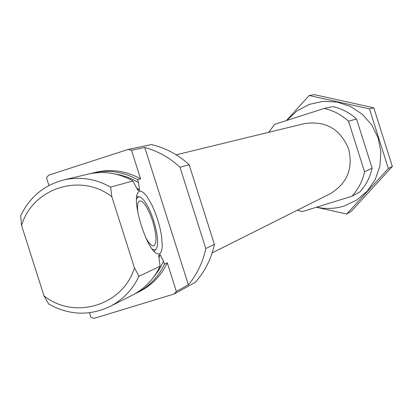<?xml version="1.0" encoding="UTF-8"?>
<svg xmlns="http://www.w3.org/2000/svg" width="413" height="413" viewBox="0 0 413 413"><rect width="100%" height="100%" fill="white"/><g stroke="black" fill="none" stroke-linecap="round" stroke-linejoin="round"><path stroke-width="0.62" d="M89.44 312.739L90.943 317.452L94.221 318.335L174.116 293.999L176.351 291.423L167.275 262.854L164.446 264.191C158.339 276.968 149.139 286.539 136.842 292.905L134.514 294.02M136.842 292.905L139.821 291.397C152.051 285.068 161.199 275.554 167.275 262.854M174.116 293.999L195.204 282.409C204.9 271.578 211.301 258.899 214.409 244.372L205.798 248.533L179.985 167.25C169.722 157.725 157.978 151.122 144.751 147.451L131.489 150.265L140.58 178.865C126.383 170.956 111.556 168.736 96.105 172.211L90.359 173.646M131.489 150.265L128.169 149.429L48.651 175.174L46.478 177.766L48.946 185.514M214.409 244.372L189.128 164.751L179.985 167.25M189.128 164.751C178.189 154.627 165.618 147.9 151.411 144.571L128.169 149.429M144.751 147.451L188.405 284.831C197.104 274.284 202.902 262.188 205.798 248.533M188.405 284.831L176.351 291.423M140.58 178.865L137.591 179.686C123.311 171.731 108.397 169.495 92.858 172.99M158.917 258.022L160.094 254.62L163.522 261.284L164.446 264.191M137.591 179.686L138.515 182.598L139.599 190.14L138.443 190.486L136.884 188.524L132.96 180.961C118.546 172.923 103.503 170.667 87.824 174.193L63.545 180.006C43.845 185.236 29.545 197.197 20.65 215.88L21.59 225.513C32.302 188.199 80.798 172.34 111.846 196.753L134.452 267.846L138.959 276.271L160.074 266.266L158.747 255.699L158.984 255.115L160.094 254.62M134.452 267.846C123.157 305.517 74.345 320.209 43.984 295.816L48.734 304.056C68.961 315.295 89.363 316.11 109.946 306.508L132.222 295.243C144.627 288.816 153.915 279.157 160.074 266.266M109.946 306.508C122.873 299.812 132.542 289.735 138.959 276.271M132.96 180.961L110.607 187.11C95.568 178.7 79.885 176.336 63.545 180.006M110.607 187.11L111.846 196.753M43.984 295.816L21.59 225.513M297.329 210.217L302.264 211.616L351.99 196.221L359.904 191.869C366.047 185.091 370.12 177.192 372.128 168.184L356.558 119.006C349.728 112.78 341.845 108.65 332.909 106.621L324.19 108.443L274.604 124.365L268.749 132.299M351.99 196.221C358.308 189.242 362.5 181.116 364.56 171.839L372.128 168.184M364.56 171.839L348.526 121.2L356.558 119.006M348.526 121.2C341.494 114.788 333.384 110.534 324.19 108.443M212.168 252.88L330.07 193.811C347.085 183.594 353.285 168.659 348.675 149.005C340.281 128.913 325.501 120.462 304.329 123.642L176.201 154.818M157.627 219.499L154.798 211.564L151.607 204.363L146.594 195.948L143.435 192.504L140.668 191.105L139.496 191.214L138.494 191.869L137.684 193.062C131.917 202.091 146.403 248.657 156.434 253.324L157.833 253.923L159.077 253.943L160.141 253.391L161.664 250.634L162.299 245.874L161.54 235.802L159.95 227.831L157.627 219.499M145.608 237.284C148.825 243.319 151.525 246.184 153.708 245.88C157.074 243.443 156.734 235.209 152.691 221.177C148.091 207.878 143.765 201.121 139.713 200.894C137.663 201.787 137.049 205.695 137.87 212.618M152.17 249.054L154.699 249.932L155.582 249.597L156.532 248.502C158.623 243.288 157.683 234.052 153.713 220.795C149.501 208.214 145.123 200.367 140.585 197.254L139.465 196.846L138.164 197.011L137.353 197.662L136.527 199.211M138.804 196.825L136.786 196.206M154.101 251.372L155.525 249.638M309.151 95.506L314.458 94.665L373.796 107.819L392.35 166.444L351.375 211.213L346.698 214.037L388.344 168.514L369.47 108.887L309.151 95.506L286.379 120.586M316.358 207.254L346.698 214.037M392.35 166.444L388.344 168.514M373.796 107.819L369.47 108.887M316.668 207.161C325.805 209.179 334.845 208.839 343.797 206.133L356.517 200.238L367.255 191.152L375.236 179.5L379.893 166.098L380.879 151.886L378.127 137.875L371.819 125.062L362.413 114.355L350.58 106.508L337.158 102.068L323.1 101.335L309.399 104.35L297.009 110.88L286.782 120.457M153.094 277.841L158.969 270.019L163.522 261.284M138.515 182.598L133.776 179.918L127.152 177.032L120.271 174.967L114.995 173.976M139.599 190.14L136.61 187.987M158.731 255.921L158.984 255.115M138.443 190.486L137.725 189.939"/></g></svg>
